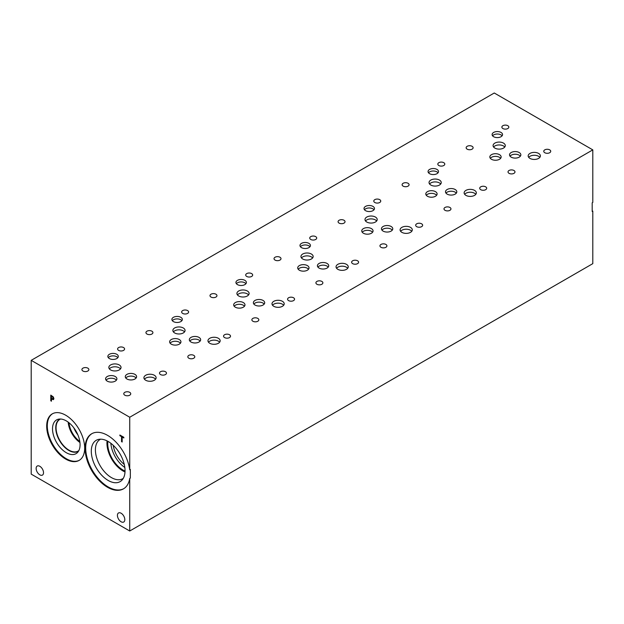 <?xml version="1.0" encoding="UTF-8"?>
<svg xmlns="http://www.w3.org/2000/svg" width="624" height="624" viewBox="0 0 624 624"><rect width="100%" height="100%" fill="white"/><g stroke="black" fill="none" stroke-linecap="round" stroke-linejoin="round"><path stroke-width="0.94" d="M129.73 478.452A31.801 18.361 60 0 1 123.458 488.857A31.801 18.361 60 0 1 91.658 470.496A31.801 18.361 60 0 1 91.658 433.781A31.801 18.361 60 0 1 114.395 440.528A31.801 18.361 60 0 1 129.73 469.786L130.338 469.435L130.338 478.101L129.73 478.452L129.73 531.001L31.2 474.123L31.2 360.352L129.73 417.238L592.8 149.877L494.27 92.999L31.2 360.352M129.73 531.001L592.8 263.648L592.8 211.099L592.192 211.45L592.192 202.784L592.8 202.433L592.8 149.877M52.861 397.192L51.441 396.154L52.892 397.176L52.939 398.947L52.892 397.176M51.441 396.154L51.441 398.424L52.954 398.939M53.313 396.942L53.906 398.635L53.469 399.649L51.441 399.071L51.441 401.193L50.786 400.811L50.786 395.125L53.313 396.942M50.786 400.811L50.817 395.14M51.441 401.154L50.817 400.795M51.441 399.071L53.469 399.649M129.73 469.786L129.73 417.238M65.684 459.077A26.863 15.506 60 0 1 48.134 435.404A26.863 15.506 60 0 1 52.252 413.876A26.863 15.506 60 0 1 65.684 415.21A26.863 15.506 60 0 1 83.234 438.883A26.863 15.506 60 0 1 79.115 460.411A26.863 15.506 60 0 1 65.684 459.077M124.808 519.628A5.226 3.019 60 0 1 123.731 522.023A5.226 3.019 60 0 1 119.699 520.627A5.226 3.019 60 0 1 117.421 515.362A5.226 3.019 60 0 1 118.505 512.975A5.226 3.019 60 0 1 122.53 514.371A5.226 3.019 60 0 1 124.808 519.628M43.524 472.703A5.226 3.019 60 0 1 42.44 475.098A5.226 3.019 60 0 1 38.415 473.694A5.226 3.019 60 0 1 36.137 468.437A5.226 3.019 60 0 1 37.222 466.042A5.226 3.019 60 0 1 41.246 467.446A5.226 3.019 60 0 1 43.524 472.703M122.179 442.026L121.524 441.652L121.524 436.636L119.87 435.685L119.87 435.006L123.833 437.291L123.833 437.97L122.179 437.011L122.179 442.026M122.179 441.995L121.555 441.636L121.555 436.621L119.902 435.661L119.902 435.029M122.179 437.011L123.833 437.931M309.972 246.737A5.226 3.019 0 0 0 308.896 245.833A5.226 3.019 0 0 0 300.433 246.737M308.896 243.368A5.226 3.019 180 0 1 310.424 245.505A5.226 3.019 180 0 1 307.203 248.29A5.226 3.019 180 0 1 301.509 247.634A5.226 3.019 180 0 1 299.98 245.505A5.226 3.019 180 0 1 303.202 242.713A5.226 3.019 180 0 1 308.896 243.368M181.888 320.681A5.226 3.019 0 0 0 180.812 319.784A5.226 3.019 0 0 0 172.349 320.681M180.812 317.32A5.226 3.019 180 0 1 182.341 319.449A5.226 3.019 180 0 1 179.119 322.241A5.226 3.019 180 0 1 173.425 321.586A5.226 3.019 180 0 1 171.889 319.449A5.226 3.019 180 0 1 175.118 316.664A5.226 3.019 180 0 1 180.812 317.32M438.056 172.786A5.226 3.019 0 0 0 436.979 171.881A5.226 3.019 0 0 0 428.516 172.786M436.979 169.424A5.226 3.019 180 0 1 438.508 171.553A5.226 3.019 180 0 1 435.287 174.338A5.226 3.019 180 0 1 429.593 173.69A5.226 3.019 180 0 1 428.064 171.553A5.226 3.019 180 0 1 431.285 168.769A5.226 3.019 180 0 1 436.979 169.424M502.102 135.806A5.226 3.019 0 0 0 501.025 134.909A5.226 3.019 0 0 0 492.562 135.806M501.025 132.444A5.226 3.019 180 0 1 502.554 134.573A5.226 3.019 180 0 1 499.333 137.366A5.226 3.019 180 0 1 493.639 136.711A5.226 3.019 180 0 1 492.11 134.573A5.226 3.019 180 0 1 495.331 131.789A5.226 3.019 180 0 1 501.025 132.444M374.01 209.758A5.226 3.019 0 0 0 372.941 208.861A5.226 3.019 0 0 0 364.471 209.758M372.941 206.396A5.226 3.019 180 0 1 374.47 208.525A5.226 3.019 180 0 1 371.241 211.318A5.226 3.019 180 0 1 365.547 210.662A5.226 3.019 180 0 1 364.018 208.525A5.226 3.019 180 0 1 367.247 205.741A5.226 3.019 180 0 1 372.941 206.396M117.842 357.653A5.226 3.019 0 0 0 116.774 356.756A5.226 3.019 0 0 0 108.303 357.653M116.774 354.292A5.226 3.019 180 0 1 118.303 356.429A5.226 3.019 180 0 1 115.073 359.213A5.226 3.019 180 0 1 109.379 358.558A5.226 3.019 180 0 1 107.851 356.429A5.226 3.019 180 0 1 111.072 353.636A5.226 3.019 180 0 1 116.774 354.292M245.926 283.709A5.226 3.019 0 0 0 244.858 282.805A5.226 3.019 0 0 0 236.387 283.709M244.858 280.34A5.226 3.019 180 0 1 246.386 282.477A5.226 3.019 180 0 1 243.157 285.262A5.226 3.019 180 0 1 237.463 284.606A5.226 3.019 180 0 1 235.934 282.477A5.226 3.019 180 0 1 239.164 279.692A5.226 3.019 180 0 1 244.858 280.34M283.678 305.245A6.1 3.526 0 0 0 282.422 304.192A6.1 3.526 0 0 0 272.532 305.245M282.422 301.314A6.1 3.526 180 0 1 284.209 303.81A6.1 3.526 180 0 1 280.441 307.063A6.1 3.526 180 0 1 273.788 306.298A6.1 3.526 180 0 1 272.002 303.81A6.1 3.526 180 0 1 275.769 300.55A6.1 3.526 180 0 1 282.422 301.314M347.724 268.273A6.1 3.526 0 0 0 346.468 267.22A6.1 3.526 0 0 0 336.578 268.273M346.468 264.342A6.1 3.526 180 0 1 348.254 266.83A6.1 3.526 180 0 1 344.487 270.091A6.1 3.526 180 0 1 337.834 269.326A6.1 3.526 180 0 1 336.047 266.83A6.1 3.526 180 0 1 339.815 263.578A6.1 3.526 180 0 1 346.468 264.342M155.594 379.197A6.1 3.526 0 0 0 154.339 378.144A6.1 3.526 0 0 0 144.448 379.197M154.339 375.266A6.1 3.526 180 0 1 156.125 377.754A6.1 3.526 180 0 1 152.357 381.014A6.1 3.526 180 0 1 145.704 380.25A6.1 3.526 180 0 1 143.918 377.754A6.1 3.526 180 0 1 147.685 374.501A6.1 3.526 180 0 1 154.339 375.266M219.632 342.217A6.1 3.526 0 0 0 218.377 341.164A6.1 3.526 0 0 0 208.494 342.217M218.377 338.294A6.1 3.526 180 0 1 220.171 340.782A6.1 3.526 180 0 1 216.403 344.035A6.1 3.526 180 0 1 209.75 343.27A6.1 3.526 180 0 1 207.964 340.782A6.1 3.526 180 0 1 211.731 337.529A6.1 3.526 180 0 1 218.377 338.294M411.762 231.301A6.1 3.526 0 0 0 410.506 230.248A6.1 3.526 0 0 0 400.624 231.301M410.506 227.37A6.1 3.526 180 0 1 412.292 229.858A6.1 3.526 180 0 1 408.525 233.111A6.1 3.526 180 0 1 401.879 232.354A6.1 3.526 180 0 1 400.085 229.858A6.1 3.526 180 0 1 403.853 226.606A6.1 3.526 180 0 1 410.506 227.37M475.808 194.321A6.1 3.526 0 0 0 474.552 193.268A6.1 3.526 0 0 0 464.662 194.321M474.552 190.39A6.1 3.526 180 0 1 476.338 192.886A6.1 3.526 180 0 1 472.571 196.139A6.1 3.526 180 0 1 465.917 195.374A6.1 3.526 180 0 1 464.131 192.886A6.1 3.526 180 0 1 467.899 189.626A6.1 3.526 180 0 1 474.552 190.39M539.854 157.349A6.1 3.526 0 0 0 538.598 156.296A6.1 3.526 0 0 0 528.707 157.349M538.598 153.418A6.1 3.526 180 0 1 540.384 155.906A6.1 3.526 180 0 1 536.617 159.167A6.1 3.526 180 0 1 529.963 158.402A6.1 3.526 180 0 1 528.177 155.906A6.1 3.526 180 0 1 531.944 152.654A6.1 3.526 180 0 1 538.598 153.418M504.754 147.038A6.1 3.526 0 0 0 503.498 145.985A6.1 3.526 0 0 0 493.607 147.038M503.498 143.107A6.1 3.526 180 0 1 505.284 145.595A6.1 3.526 180 0 1 501.517 148.855A6.1 3.526 180 0 1 494.863 148.091A6.1 3.526 180 0 1 493.077 145.595A6.1 3.526 180 0 1 496.844 142.342A6.1 3.526 180 0 1 503.498 143.107M440.708 184.002A6.1 3.526 0 0 0 439.452 182.949A6.1 3.526 0 0 0 429.569 184.002M439.452 180.071A6.1 3.526 180 0 1 441.238 182.567A6.1 3.526 180 0 1 437.471 185.819A6.1 3.526 180 0 1 430.825 185.055A6.1 3.526 180 0 1 429.039 182.567A6.1 3.526 180 0 1 432.806 179.314A6.1 3.526 180 0 1 439.452 180.071M376.67 220.982A6.1 3.526 0 0 0 375.414 219.929A6.1 3.526 0 0 0 365.524 220.982M375.414 217.051A6.1 3.526 180 0 1 377.2 219.539A6.1 3.526 180 0 1 373.433 222.799A6.1 3.526 180 0 1 366.779 222.035A6.1 3.526 180 0 1 364.993 219.539A6.1 3.526 180 0 1 368.761 216.286A6.1 3.526 180 0 1 375.414 217.051M184.54 331.906A6.1 3.526 0 0 0 183.284 330.853A6.1 3.526 0 0 0 173.402 331.906M183.284 327.974A6.1 3.526 180 0 1 185.071 330.463A6.1 3.526 180 0 1 181.303 333.715A6.1 3.526 180 0 1 174.658 332.959A6.1 3.526 180 0 1 172.864 330.463A6.1 3.526 180 0 1 176.631 327.21A6.1 3.526 180 0 1 183.284 327.974M120.502 368.878A6.1 3.526 0 0 0 119.246 367.825A6.1 3.526 0 0 0 109.356 368.878M119.246 364.946A6.1 3.526 180 0 1 121.033 367.435A6.1 3.526 180 0 1 117.265 370.695A6.1 3.526 180 0 1 110.612 369.931A6.1 3.526 180 0 1 108.826 367.435A6.1 3.526 180 0 1 112.593 364.182A6.1 3.526 180 0 1 119.246 364.946M312.624 257.954A6.1 3.526 0 0 0 311.368 256.901A6.1 3.526 0 0 0 301.486 257.954M311.368 254.023A6.1 3.526 180 0 1 313.154 256.519A6.1 3.526 180 0 1 309.387 259.771A6.1 3.526 180 0 1 302.741 259.007A6.1 3.526 180 0 1 300.947 256.519A6.1 3.526 180 0 1 304.715 253.258A6.1 3.526 180 0 1 311.368 254.023M248.586 294.926A6.1 3.526 0 0 0 247.33 293.873A6.1 3.526 0 0 0 237.44 294.926M247.33 290.995A6.1 3.526 180 0 1 249.116 293.491A6.1 3.526 180 0 1 245.349 296.743A6.1 3.526 180 0 1 238.696 295.979A6.1 3.526 180 0 1 236.909 293.491A6.1 3.526 180 0 1 240.677 290.23A6.1 3.526 180 0 1 247.33 290.995M244.491 306.212A5.655 3.268 0 0 0 243.329 305.237A5.655 3.268 0 0 0 234.164 306.212M243.329 302.57A5.655 3.268 180 0 1 244.982 304.879A5.655 3.268 180 0 1 241.488 307.897A5.655 3.268 180 0 1 235.326 307.187A5.655 3.268 180 0 1 233.672 304.879A5.655 3.268 180 0 1 237.159 301.86A5.655 3.268 180 0 1 243.329 302.57M308.537 269.233A5.655 3.268 0 0 0 307.367 268.258A5.655 3.268 0 0 0 298.202 269.233M307.367 265.59A5.655 3.268 180 0 1 309.028 267.907A5.655 3.268 180 0 1 305.534 270.917A5.655 3.268 180 0 1 299.372 270.215A5.655 3.268 180 0 1 297.71 267.907A5.655 3.268 180 0 1 301.205 264.888A5.655 3.268 180 0 1 307.367 265.59M116.407 380.156A5.655 3.268 0 0 0 115.245 379.181A5.655 3.268 0 0 0 106.08 380.156M115.245 376.514A5.655 3.268 180 0 1 116.899 378.823A5.655 3.268 180 0 1 113.404 381.841A5.655 3.268 180 0 1 107.242 381.139A5.655 3.268 180 0 1 105.589 378.823A5.655 3.268 180 0 1 109.075 375.812A5.655 3.268 180 0 1 115.245 376.514M180.445 343.184A5.655 3.268 0 0 0 179.283 342.209A5.655 3.268 0 0 0 170.118 343.184M179.283 339.542A5.655 3.268 180 0 1 180.944 341.851A5.655 3.268 180 0 1 177.45 344.869A5.655 3.268 180 0 1 171.288 344.159A5.655 3.268 180 0 1 169.627 341.851A5.655 3.268 180 0 1 173.121 338.832A5.655 3.268 180 0 1 179.283 339.542M372.575 232.261A5.655 3.268 0 0 0 371.413 231.286A5.655 3.268 0 0 0 362.248 232.261M371.413 228.618A5.655 3.268 180 0 1 373.066 230.927A5.655 3.268 180 0 1 369.58 233.945A5.655 3.268 180 0 1 363.41 233.236A5.655 3.268 180 0 1 361.756 230.927A5.655 3.268 180 0 1 365.243 227.908A5.655 3.268 180 0 1 371.413 228.618M436.621 195.289A5.655 3.268 0 0 0 435.451 194.314A5.655 3.268 0 0 0 426.286 195.289M435.451 191.646A5.655 3.268 180 0 1 437.112 193.955A5.655 3.268 180 0 1 433.618 196.973A5.655 3.268 180 0 1 427.456 196.264A5.655 3.268 180 0 1 425.794 193.955A5.655 3.268 180 0 1 429.289 190.936A5.655 3.268 180 0 1 435.451 191.646M500.651 158.309A5.655 3.268 0 0 0 499.489 157.334A5.655 3.268 0 0 0 490.324 158.309M499.489 154.666A5.655 3.268 180 0 1 501.142 156.975A5.655 3.268 180 0 1 497.648 159.994A5.655 3.268 180 0 1 491.486 159.284A5.655 3.268 180 0 1 489.832 156.975A5.655 3.268 180 0 1 493.319 153.956A5.655 3.268 180 0 1 499.489 154.666M520.361 156.172A5.655 3.268 0 0 0 519.191 155.197A5.655 3.268 0 0 0 510.034 156.172M519.191 152.529A5.655 3.268 180 0 1 520.853 154.838A5.655 3.268 180 0 1 517.358 157.856A5.655 3.268 180 0 1 511.196 157.147A5.655 3.268 180 0 1 509.535 154.838A5.655 3.268 180 0 1 513.029 151.819A5.655 3.268 180 0 1 519.191 152.529M456.323 193.151A5.655 3.268 0 0 0 455.161 192.176A5.655 3.268 0 0 0 445.996 193.151M455.161 189.509A5.655 3.268 180 0 1 456.815 191.818A5.655 3.268 180 0 1 453.32 194.836A5.655 3.268 180 0 1 447.158 194.126A5.655 3.268 180 0 1 445.505 191.818A5.655 3.268 180 0 1 448.991 188.799A5.655 3.268 180 0 1 455.161 189.509M392.278 230.123A5.655 3.268 0 0 0 391.115 229.148A5.655 3.268 0 0 0 381.95 230.123M391.115 226.481A5.655 3.268 180 0 1 392.777 228.79A5.655 3.268 180 0 1 389.282 231.808A5.655 3.268 180 0 1 383.113 231.098A5.655 3.268 180 0 1 381.459 228.79A5.655 3.268 180 0 1 384.953 225.771A5.655 3.268 180 0 1 391.115 226.481M200.156 341.047A5.655 3.268 0 0 0 198.994 340.072A5.655 3.268 0 0 0 189.829 341.047M198.994 337.405A5.655 3.268 180 0 1 200.647 339.713A5.655 3.268 180 0 1 197.153 342.732A5.655 3.268 180 0 1 190.991 342.022A5.655 3.268 180 0 1 189.329 339.713A5.655 3.268 180 0 1 192.824 336.695A5.655 3.268 180 0 1 198.994 337.405M136.11 378.019A5.655 3.268 0 0 0 134.948 377.044A5.655 3.268 0 0 0 125.783 378.019M134.948 374.377A5.655 3.268 180 0 1 136.601 376.685A5.655 3.268 180 0 1 133.115 379.704A5.655 3.268 180 0 1 126.945 378.994A5.655 3.268 180 0 1 125.291 376.685A5.655 3.268 180 0 1 128.786 373.667A5.655 3.268 180 0 1 134.948 374.377M328.24 267.095A5.655 3.268 0 0 0 327.077 266.12A5.655 3.268 0 0 0 317.912 267.095M327.077 263.453A5.655 3.268 180 0 1 328.731 265.762A5.655 3.268 180 0 1 325.237 268.78A5.655 3.268 180 0 1 319.075 268.07A5.655 3.268 180 0 1 317.421 265.762A5.655 3.268 180 0 1 320.908 262.743A5.655 3.268 180 0 1 327.077 263.453M264.194 304.075A5.655 3.268 0 0 0 263.032 303.092A5.655 3.268 0 0 0 253.867 304.075M263.032 300.433A5.655 3.268 180 0 1 264.693 302.741A5.655 3.268 180 0 1 261.199 305.752A5.655 3.268 180 0 1 255.029 305.05A5.655 3.268 180 0 1 253.375 302.741A5.655 3.268 180 0 1 256.87 299.723A5.655 3.268 180 0 1 263.032 300.433M215.935 294.216A3.487 2.012 180 0 1 216.957 295.636A3.487 2.012 180 0 1 214.804 297.5A3.487 2.012 180 0 1 211.013 297.063A3.487 2.012 180 0 1 209.992 295.636A3.487 2.012 180 0 1 212.144 293.779A3.487 2.012 180 0 1 215.935 294.216M293.537 297.765A3.487 2.012 180 0 1 294.559 299.192A3.487 2.012 180 0 1 292.406 301.049A3.487 2.012 180 0 1 288.608 300.612A3.487 2.012 180 0 1 287.586 299.192A3.487 2.012 180 0 1 289.739 297.328A3.487 2.012 180 0 1 293.537 297.765M279.981 257.244A3.487 2.012 180 0 1 281.003 258.664A3.487 2.012 180 0 1 278.85 260.52A3.487 2.012 180 0 1 275.051 260.091A3.487 2.012 180 0 1 274.03 258.664A3.487 2.012 180 0 1 276.182 256.807A3.487 2.012 180 0 1 279.981 257.244M357.575 260.793A3.487 2.012 180 0 1 358.597 262.213A3.487 2.012 180 0 1 356.444 264.069A3.487 2.012 180 0 1 352.654 263.64A3.487 2.012 180 0 1 351.632 262.213A3.487 2.012 180 0 1 353.785 260.356A3.487 2.012 180 0 1 357.575 260.793M87.851 368.168A3.487 2.012 180 0 1 88.873 369.587A3.487 2.012 180 0 1 86.72 371.444A3.487 2.012 180 0 1 82.93 371.007A3.487 2.012 180 0 1 81.908 369.587A3.487 2.012 180 0 1 84.053 367.731A3.487 2.012 180 0 1 87.851 368.168M165.454 371.717A3.487 2.012 180 0 1 166.475 373.136A3.487 2.012 180 0 1 164.323 374.993A3.487 2.012 180 0 1 160.524 374.556A3.487 2.012 180 0 1 159.502 373.136A3.487 2.012 180 0 1 161.655 371.28A3.487 2.012 180 0 1 165.454 371.717M151.897 331.188A3.487 2.012 180 0 1 152.911 332.615A3.487 2.012 180 0 1 150.766 334.472A3.487 2.012 180 0 1 146.968 334.035A3.487 2.012 180 0 1 145.946 332.615A3.487 2.012 180 0 1 148.099 330.759A3.487 2.012 180 0 1 151.897 331.188M229.492 334.745A3.487 2.012 180 0 1 230.513 336.164A3.487 2.012 180 0 1 228.361 338.021A3.487 2.012 180 0 1 224.57 337.584A3.487 2.012 180 0 1 223.548 336.164A3.487 2.012 180 0 1 225.701 334.308A3.487 2.012 180 0 1 229.492 334.745M344.019 220.272A3.487 2.012 180 0 1 345.041 221.692A3.487 2.012 180 0 1 342.888 223.548A3.487 2.012 180 0 1 339.097 223.111A3.487 2.012 180 0 1 338.075 221.692A3.487 2.012 180 0 1 340.228 219.835A3.487 2.012 180 0 1 344.019 220.272M421.621 223.821A3.487 2.012 180 0 1 422.643 225.241A3.487 2.012 180 0 1 420.49 227.097A3.487 2.012 180 0 1 416.692 226.66A3.487 2.012 180 0 1 415.678 225.241A3.487 2.012 180 0 1 417.823 223.384A3.487 2.012 180 0 1 421.621 223.821M408.065 183.292A3.487 2.012 180 0 1 409.087 184.72A3.487 2.012 180 0 1 406.934 186.576A3.487 2.012 180 0 1 403.135 186.139A3.487 2.012 180 0 1 402.113 184.72A3.487 2.012 180 0 1 404.266 182.855A3.487 2.012 180 0 1 408.065 183.292M485.659 186.841A3.487 2.012 180 0 1 486.681 188.269A3.487 2.012 180 0 1 484.536 190.125A3.487 2.012 180 0 1 480.737 189.688A3.487 2.012 180 0 1 479.716 188.269A3.487 2.012 180 0 1 481.868 186.404A3.487 2.012 180 0 1 485.659 186.841M472.095 146.312A3.487 2.012 180 0 1 473.117 147.74A3.487 2.012 180 0 1 470.964 149.596A3.487 2.012 180 0 1 467.165 149.159A3.487 2.012 180 0 1 466.151 147.74A3.487 2.012 180 0 1 468.296 145.876A3.487 2.012 180 0 1 472.095 146.312M549.705 149.869A3.487 2.012 180 0 1 550.727 151.289A3.487 2.012 180 0 1 548.574 153.153A3.487 2.012 180 0 1 544.775 152.716A3.487 2.012 180 0 1 543.761 151.289A3.487 2.012 180 0 1 545.906 149.432A3.487 2.012 180 0 1 549.705 149.869M513.965 170.492A3.487 2.012 180 0 1 514.987 171.912A3.487 2.012 180 0 1 512.842 173.768A3.487 2.012 180 0 1 509.044 173.332A3.487 2.012 180 0 1 508.022 171.912A3.487 2.012 180 0 1 510.175 170.056A3.487 2.012 180 0 1 513.965 170.492M507.811 125.697A3.487 2.012 180 0 1 508.833 127.117A3.487 2.012 180 0 1 506.68 128.973A3.487 2.012 180 0 1 502.882 128.536A3.487 2.012 180 0 1 501.868 127.117A3.487 2.012 180 0 1 504.013 125.26A3.487 2.012 180 0 1 507.811 125.697M449.935 207.472A3.487 2.012 180 0 1 450.957 208.892A3.487 2.012 180 0 1 448.804 210.748A3.487 2.012 180 0 1 445.013 210.311A3.487 2.012 180 0 1 443.992 208.892A3.487 2.012 180 0 1 446.144 207.035A3.487 2.012 180 0 1 449.935 207.472M443.765 162.677A3.487 2.012 180 0 1 444.787 164.104A3.487 2.012 180 0 1 442.642 165.961A3.487 2.012 180 0 1 438.844 165.524A3.487 2.012 180 0 1 437.822 164.104A3.487 2.012 180 0 1 439.975 162.24A3.487 2.012 180 0 1 443.765 162.677M385.897 244.444A3.487 2.012 180 0 1 386.911 245.864A3.487 2.012 180 0 1 384.766 247.728A3.487 2.012 180 0 1 380.968 247.291A3.487 2.012 180 0 1 379.946 245.864A3.487 2.012 180 0 1 382.099 244.007A3.487 2.012 180 0 1 385.897 244.444M379.727 199.657A3.487 2.012 180 0 1 380.749 201.076A3.487 2.012 180 0 1 378.596 202.933A3.487 2.012 180 0 1 374.798 202.496A3.487 2.012 180 0 1 373.784 201.076A3.487 2.012 180 0 1 375.929 199.22A3.487 2.012 180 0 1 379.727 199.657M193.768 355.368A3.487 2.012 180 0 1 194.789 356.788A3.487 2.012 180 0 1 192.637 358.644A3.487 2.012 180 0 1 188.846 358.215A3.487 2.012 180 0 1 187.824 356.788A3.487 2.012 180 0 1 189.969 354.931A3.487 2.012 180 0 1 193.768 355.368M187.598 310.58A3.487 2.012 180 0 1 188.62 312A3.487 2.012 180 0 1 186.467 313.856A3.487 2.012 180 0 1 182.676 313.42A3.487 2.012 180 0 1 181.654 312A3.487 2.012 180 0 1 183.807 310.144A3.487 2.012 180 0 1 187.598 310.58M129.73 392.34A3.487 2.012 180 0 1 130.744 393.767A3.487 2.012 180 0 1 128.599 395.624A3.487 2.012 180 0 1 124.8 395.187A3.487 2.012 180 0 1 123.778 393.767A3.487 2.012 180 0 1 125.931 391.903A3.487 2.012 180 0 1 129.73 392.34M123.56 347.552A3.487 2.012 180 0 1 124.582 348.972A3.487 2.012 180 0 1 122.429 350.828A3.487 2.012 180 0 1 118.63 350.399A3.487 2.012 180 0 1 117.608 348.972A3.487 2.012 180 0 1 119.761 347.116A3.487 2.012 180 0 1 123.56 347.552M321.851 281.416A3.487 2.012 180 0 1 322.873 282.844A3.487 2.012 180 0 1 320.72 284.7A3.487 2.012 180 0 1 316.93 284.263A3.487 2.012 180 0 1 315.908 282.844A3.487 2.012 180 0 1 318.053 280.979A3.487 2.012 180 0 1 321.851 281.416M315.682 236.629A3.487 2.012 180 0 1 316.703 238.048A3.487 2.012 180 0 1 314.558 239.905A3.487 2.012 180 0 1 310.76 239.476A3.487 2.012 180 0 1 309.738 238.048A3.487 2.012 180 0 1 311.891 236.192A3.487 2.012 180 0 1 315.682 236.629M257.813 318.396A3.487 2.012 180 0 1 258.827 319.816A3.487 2.012 180 0 1 256.682 321.672A3.487 2.012 180 0 1 252.884 321.235A3.487 2.012 180 0 1 251.862 319.816A3.487 2.012 180 0 1 254.015 317.959A3.487 2.012 180 0 1 257.813 318.396M251.644 273.601A3.487 2.012 180 0 1 252.665 275.028A3.487 2.012 180 0 1 250.513 276.884A3.487 2.012 180 0 1 246.714 276.448A3.487 2.012 180 0 1 245.7 275.028A3.487 2.012 180 0 1 247.845 273.164A3.487 2.012 180 0 1 251.644 273.601M73.811 427.799A17.152 9.906 -120 0 0 77.836 434.78M68.188 422.136A18.291 10.561 -120 0 0 79.934 442.478M69.014 422.768A17.152 9.906 -120 0 0 79.802 441.449M78.842 450.598A18.291 10.561 60 0 1 78.14 451.066A18.291 10.561 60 0 1 64.046 446.168A18.291 10.561 60 0 1 56.066 427.768A18.291 10.561 60 0 1 59.857 419.39A18.291 10.561 60 0 1 60.606 419.024M79.42 460.223A26.863 15.506 60 0 1 66.292 458.726A26.863 15.506 60 0 1 48.828 435.334A26.863 15.506 60 0 1 52.564 413.712M66.292 452.696A19.477 11.248 60 0 1 53.126 433.852A19.477 11.248 60 0 1 58.578 419.164A19.477 11.248 60 0 1 66.292 420.888A19.477 11.248 60 0 1 78.46 436.355A19.477 11.248 60 0 1 77.704 452.291A19.477 11.248 60 0 1 66.292 452.696M78.608 451.027A18.517 10.694 60 0 1 78.094 451.363A18.517 10.694 60 0 1 68.835 450.45A18.517 10.694 60 0 1 56.737 434.125A18.517 10.694 60 0 1 59.576 419.289A18.517 10.694 60 0 1 60.122 419.008M78.094 451.363A18.517 10.694 60 0 1 68.835 450.442A18.517 10.694 60 0 1 56.737 434.125A18.517 10.694 60 0 1 59.576 419.289M124.285 464.467A19.594 11.31 60 0 1 113.194 445.263M110.861 443.282A21.512 12.418 -120 0 0 124.831 467.477M107.071 440.887A22.643 13.073 -120 0 0 106.938 443.188A22.643 13.073 -120 0 0 125.011 471.962M107.882 441.316A21.512 12.418 -120 0 0 107.734 443.648A21.512 12.418 -120 0 0 125.042 471.042M123.295 478.343A22.643 13.073 60 0 1 122.733 478.702A22.643 13.073 60 0 1 105.284 472.633A22.643 13.073 60 0 1 95.402 449.849A22.643 13.073 60 0 1 100.09 439.483A22.643 13.073 60 0 1 100.682 439.179M96.236 440.294A23.868 13.783 -120 0 0 91.291 451.222A23.868 13.783 -120 0 0 101.72 475.231A23.868 13.783 -120 0 0 120.104 481.634A23.868 13.783 -120 0 0 120.104 454.077A23.868 13.783 -120 0 0 96.236 440.294A23.868 13.783 -120 0 0 91.299 451.214A23.868 13.783 -120 0 0 101.712 475.246A23.868 13.783 -120 0 0 120.104 481.634M91.97 433.61A31.801 18.361 -120 0 0 92.274 470.145A31.801 18.361 -120 0 0 123.755 488.678"/></g></svg>
